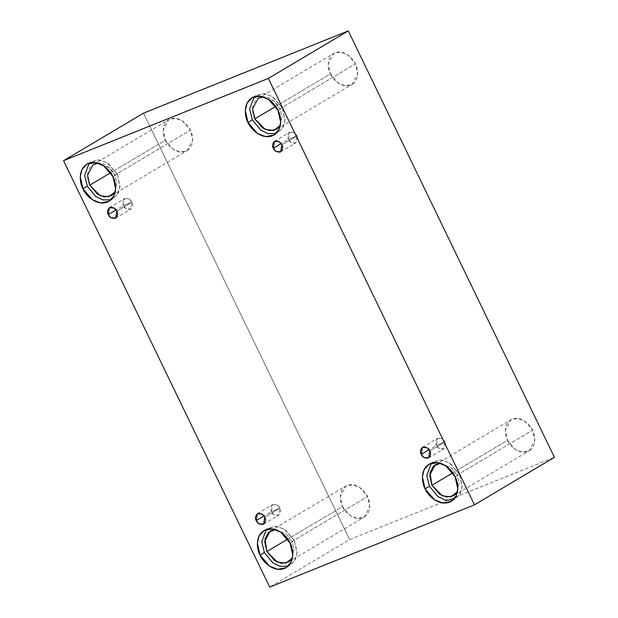 <?xml version="1.0" encoding="UTF-8"?>
<svg xmlns="http://www.w3.org/2000/svg" width="618" height="618" viewBox="0 0 618 618"><rect width="100%" height="100%" fill="white"/><g stroke="black" fill="none" stroke-linecap="round" stroke-linejoin="round"><path stroke-width="0.46" stroke-dasharray="3.09 2.32" d="M131.904 202.186L123.399 205.609C124.411 208.297 126.713 209.564 130.305 209.394C132.87 207.092 133.395 204.689 131.904 202.186L130.777 209.162L126.064 208.714L123.399 205.609L116.068 209.965L123.399 205.609L124.519 198.633L129.239 199.081L131.904 202.186L116.787 211.171L131.904 202.186C130.885 199.498 128.583 198.231 124.99 198.401C122.434 200.703 121.901 203.106 123.399 205.609L131.904 202.186M279.854 508.235L271.348 511.65C272.36 514.346 274.662 515.613 278.254 515.443C280.819 513.141 281.344 510.738 279.854 508.235L278.726 515.203L274.013 514.763L271.348 511.65L264.01 516.015L271.348 511.65L272.468 504.682L277.188 505.13L279.854 508.235L264.736 517.22L279.854 508.235C278.834 505.539 276.532 504.28 272.94 504.45C270.383 506.752 269.85 509.147 271.348 511.65L279.854 508.235M444.89 441.94L436.385 445.354C437.405 448.05 439.707 449.309 443.291 449.139C445.856 446.837 446.389 444.435 444.89 441.94L443.763 448.907L439.05 448.459L436.385 445.354L429.054 449.711L436.385 445.354L437.513 438.378L442.225 438.826L444.89 441.94L429.773 450.924L444.89 441.94C443.878 439.243 441.569 437.977 437.984 438.147C435.42 440.449 434.887 442.851 436.385 445.354L444.89 441.94M296.941 135.89L288.436 139.305C289.456 142.001 291.758 143.268 295.35 143.098C297.907 140.796 298.44 138.393 296.941 135.89L295.813 142.858L291.101 142.418L288.436 139.305L281.105 143.662L288.436 139.305L289.564 132.337L294.276 132.785L296.941 135.89L281.823 144.875L296.941 135.89C295.929 133.194 293.627 131.935 290.035 132.105C287.47 134.407 286.937 136.802 288.436 139.305L296.941 135.89M292.414 558.031L294.052 548.884L291.912 541.499L367.517 496.571L369.749 506.536L364.218 517.073L357.227 518.425L350.352 515.752L342.511 506.613L287.772 539.143L342.511 506.613C344.296 511.542 353.465 521.252 362.828 517.753C371.974 513.821 370.306 501.098 367.517 496.571C365.732 491.634 356.563 481.932 347.2 485.424C338.054 489.363 339.722 502.086 342.511 506.613L340.286 496.64L345.817 486.111L352.801 484.759L359.684 487.424L367.517 496.571L291.912 541.499L294.052 548.884L292.414 558.031M290.074 543.075L294.415 540.495L297.088 552.461L295.404 559.591L290.452 565.099L288.142 566.158L294.469 561.229L297.011 553.666L294.415 540.495L283.886 528.823L274.747 526.212L266.335 529.464L268.366 527.942L276.748 526.327L285.006 529.526L294.415 540.495L290.074 543.075M115.296 191.642L116.933 182.495L114.793 175.103L190.398 130.174L192.623 140.147L187.092 150.676L180.108 152.028L173.225 149.363L165.392 140.216L110.653 172.746L165.392 140.216C167.177 145.153 176.346 154.855 185.709 151.364C194.855 147.424 193.187 134.701 190.398 130.174C188.614 125.245 179.436 115.535 170.081 119.035C160.935 122.974 162.604 135.69 165.392 140.216L163.16 130.251L168.691 119.714L175.682 118.362L182.557 121.035L190.398 130.174L114.793 175.103L116.933 182.495L115.296 191.642M112.947 176.678L117.289 174.098L119.969 186.064L118.285 193.202L113.326 198.702L111.016 199.761L117.35 194.832L119.892 187.269L117.289 174.098L106.767 162.434L97.629 159.815L89.216 163.075L91.248 161.553L99.629 159.931L107.887 163.129L117.289 174.098L112.947 176.678M280.333 125.338L281.97 116.192L279.83 108.807L355.435 63.878L357.667 73.843L352.129 84.38L345.145 85.732L338.262 83.059L330.429 73.921L275.69 106.451L330.429 73.921C332.214 78.849 341.383 88.559 350.746 85.06C359.892 81.128 358.224 68.405 355.435 63.878C353.65 58.942 344.481 49.239 335.118 52.731C325.972 56.671 327.64 69.394 330.429 73.921L328.197 63.948L333.735 53.418L340.719 52.067L347.602 54.732L355.435 63.878L279.83 108.807L281.97 116.192L280.333 125.338M277.992 110.383L282.333 107.802L285.006 119.768L283.322 126.899L278.363 132.406L276.061 133.465L282.387 128.536L284.929 120.973L282.333 107.802L271.804 96.13L262.665 93.519L254.253 96.771L256.285 95.249L264.666 93.635L272.924 96.833L282.333 107.802L277.992 110.383M457.451 491.735L459.089 482.588L456.949 475.203L532.554 430.267L534.786 440.24L529.255 450.769L522.272 452.121L515.389 449.456L507.548 440.317L452.809 472.847L507.548 440.317C509.332 445.246 518.51 454.956 527.865 451.457C537.019 447.517 535.342 434.794 532.554 430.267C530.777 425.339 521.6 415.628 512.237 419.128C503.091 423.067 504.759 435.79 507.548 440.317L505.323 430.344L510.854 419.815L517.838 418.463L524.721 421.128L532.554 430.267L456.949 475.203L459.089 482.588L457.451 491.735M455.111 476.779L459.452 474.199L462.125 486.157L460.441 493.295L455.489 498.796L453.179 499.862L459.514 494.933L462.048 487.363L459.452 474.199L448.923 462.527L439.784 459.908L431.372 463.168L433.411 461.646L441.793 460.024L450.051 463.222L459.452 474.199L455.111 476.779M143.507 113.171L349.641 539.591L269.695 587.1L349.641 539.591L554.439 457.32L349.641 539.591L143.507 113.171M440.557 463.299L451.295 467.718L456.949 475.203L451.295 467.718L440.557 463.299M254.825 118.849C252.036 114.322 250.367 101.599 259.514 97.667C268.876 94.168 278.046 103.878 279.83 108.807L274.168 101.329L263.43 96.902M89.788 185.153C86.999 180.626 85.323 167.903 94.477 163.963C103.832 160.464 113.009 170.174 114.793 175.103L109.131 167.625L98.393 163.198M275.512 529.595L286.25 534.022L291.912 541.499L286.25 534.022L275.512 529.595M115.659 218.146L130.777 209.162M263.608 524.195L278.726 515.203M428.645 457.892L443.763 448.907M280.696 151.843L295.813 142.858M288.606 562.001L364.218 517.073M286.103 567.679L290.452 565.099M111.487 195.605L187.092 150.676M108.984 201.283L113.326 198.702M276.524 129.309L352.129 84.38M274.021 134.987L278.363 132.406M453.651 495.706L529.255 450.769M451.148 501.376L455.489 498.796M429.07 464.226L433.411 461.646M435.25 464.744L510.854 419.815M251.943 97.829L256.285 95.249M258.131 98.347L333.735 53.418M86.906 164.133L91.248 161.553M93.086 164.651L168.691 119.714M264.025 530.53L268.366 527.942M270.213 531.04L345.817 486.111M274.446 141.321L289.564 132.337M422.395 447.362L437.513 438.378M257.351 513.666L272.468 504.682M109.401 207.617L124.519 198.633"/><path stroke-width="0.93" d="M108.281 214.593L110.946 217.698L115.659 218.146L116.787 211.171C118.277 213.674 117.752 216.076 115.187 218.378C111.595 218.548 109.293 217.289 108.281 214.593C106.783 212.09 107.316 209.687 109.873 207.385C113.465 207.215 115.767 208.482 116.787 211.171L114.121 208.065L109.401 207.617L108.281 214.593L116.068 209.965L108.281 214.593M256.231 520.634L258.896 523.747L263.608 524.195L264.736 517.22C266.227 519.723 265.701 522.125 263.137 524.427C259.545 524.597 257.243 523.33 256.231 520.634C254.732 518.131 255.265 515.736 257.822 513.434C261.414 513.264 263.716 514.524 264.736 517.22L262.071 514.114L257.351 513.666L256.231 520.634L264.01 516.015L256.231 520.634M421.267 454.338L423.933 457.444L428.645 457.892L429.773 450.924C431.271 453.427 430.738 455.821 428.174 458.123C424.589 458.293 422.287 457.034 421.267 454.338C419.769 451.835 420.302 449.433 422.866 447.131C426.451 446.961 428.753 448.228 429.773 450.924L427.108 447.811L422.395 447.362L421.267 454.338L429.054 449.711L421.267 454.338M273.318 148.289L275.983 151.402L280.696 151.843L281.823 144.875C283.322 147.378 282.789 149.78 280.224 152.082C276.64 152.252 274.338 150.985 273.318 148.289C271.82 145.786 272.353 143.391 274.917 141.089C278.502 140.919 280.811 142.179 281.823 144.875L279.158 141.769L274.446 141.321L273.318 148.289L281.105 143.662L273.318 148.289M266.906 551.542L274.74 560.688L281.623 563.353L288.606 562.001L292.414 558.031L285.941 563.106L277.289 562.102L266.906 551.542L264.975 538.966L268.459 532.361L275.512 529.595L270.213 531.04L264.674 541.577L266.906 551.542L287.772 539.143L266.906 551.542M260.062 555.126L269.471 566.096L277.729 569.302L286.103 567.679L291.063 562.171L292.747 555.041L290.074 543.075C293.419 548.506 295.419 563.77 284.442 568.498C273.21 572.693 262.202 561.044 260.062 555.126C256.717 549.696 254.716 534.431 265.694 529.703C276.926 525.509 287.934 537.158 290.074 543.075L280.665 532.106L272.407 528.908L264.025 530.53L259.073 536.03L257.389 543.168L260.062 555.126L264.404 552.546L260.062 555.126M288.142 566.158L280.093 566.351L272.754 562.782L264.404 552.546L272.754 562.782L280.093 566.351L288.142 566.158M89.788 185.153L97.621 194.291L104.504 196.957L111.487 195.605L115.296 191.642L108.822 196.709L100.17 195.713L89.788 185.153L110.653 172.746L89.788 185.153L87.555 175.18L93.086 164.651L98.393 163.198M82.943 188.737L92.345 199.707L100.603 202.905L108.984 201.283L113.944 195.782L115.628 188.644L112.947 176.678C116.292 182.109 118.301 197.381 107.323 202.109C96.091 206.304 85.083 194.655 82.943 188.737C79.598 183.307 77.59 168.034 88.567 163.314C99.799 159.112 110.807 170.761 112.947 176.678L103.546 165.709L95.288 162.511L86.906 164.133L81.955 169.641L80.27 176.771L82.943 188.737L87.285 186.157L82.943 188.737M111.016 199.761L102.974 199.954L95.635 196.385L87.285 186.157L95.635 196.385L102.974 199.954L111.016 199.761M254.825 118.849L262.658 127.996L269.541 130.661L276.524 129.309L280.333 125.338L273.859 130.413L265.207 129.409L254.825 118.849L275.69 106.451L254.825 118.849L252.592 108.884L258.131 98.347L263.43 96.902M247.98 122.434L257.382 133.403L265.64 136.609L274.021 134.987L278.981 129.479L280.665 122.349L277.992 110.383C281.337 115.813 283.338 131.078 272.36 135.805C261.128 140 250.12 128.351 247.98 122.434C244.635 117.003 242.635 101.738 253.604 97.011C264.844 92.816 275.852 104.465 277.992 110.383L268.583 99.413L260.325 96.215L251.943 97.829L246.991 103.337L245.307 110.475L247.98 122.434L252.322 119.853L247.98 122.434M276.061 133.465L268.011 133.658L260.672 130.089L252.322 119.853L260.672 130.089L268.011 133.658L276.061 133.465M431.943 485.246L439.784 494.385L446.667 497.05L453.651 495.706L457.451 491.735L450.978 496.802L442.334 495.806L431.943 485.246L430.012 472.662L433.504 466.057L440.557 463.299L435.25 464.744L429.719 475.273L431.943 485.246L452.809 472.847L431.943 485.246M425.107 488.83L434.508 499.8L442.766 502.998L451.148 501.376L456.099 495.875L457.784 488.738L455.111 476.779C458.456 482.21 460.464 497.475 449.487 502.202C438.247 506.397 427.247 494.748 425.107 488.83C421.754 483.4 419.753 468.135 430.731 463.407C441.963 459.213 452.971 470.862 455.111 476.779L445.709 465.802L437.451 462.604L429.07 464.226L424.11 469.734L422.426 476.864L425.107 488.83L429.448 486.25L425.107 488.83M453.179 499.862L445.138 500.055L437.791 496.478L429.448 486.25L437.791 496.478L445.138 500.055L453.179 499.862M554.439 457.32L348.305 30.9L268.359 78.409L474.493 504.829L554.439 457.32L474.493 504.829L269.695 587.1L63.561 160.68L268.359 78.409L348.305 30.9L143.507 113.171L63.561 160.68L143.507 113.171L348.305 30.9L554.439 457.32M474.493 504.829L268.359 78.409L63.561 160.68L269.695 587.1L474.493 504.829M431.372 463.168L426.76 475.481L429.448 486.25L426.76 475.481L431.372 463.168M254.253 96.771L249.641 109.092L252.322 119.853L249.641 109.092L254.253 96.771M89.216 163.075L84.596 175.388L87.285 186.157L84.596 175.388L89.216 163.075M266.335 529.464L261.723 541.785L264.404 552.546L261.723 541.785L266.335 529.464"/></g></svg>
